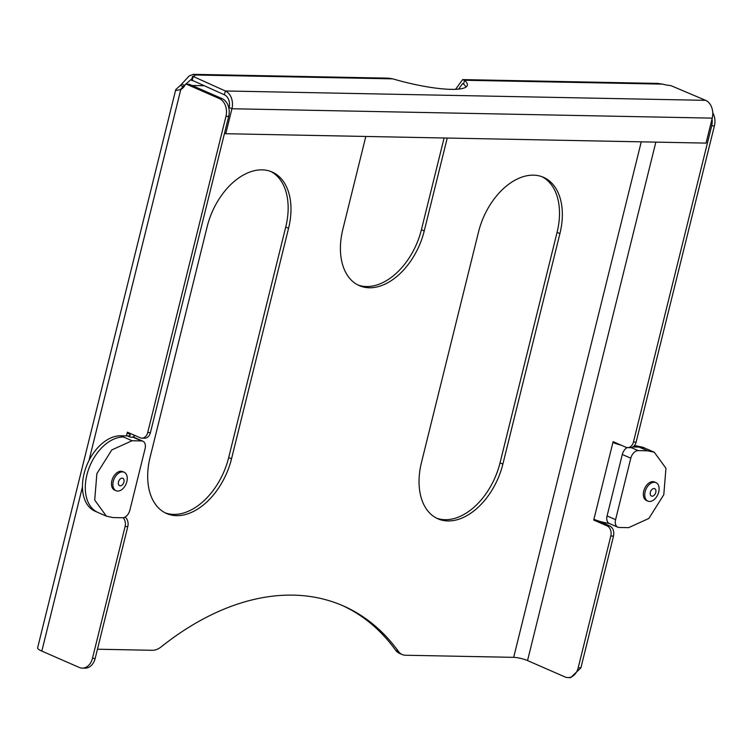 <?xml version="1.0" encoding="UTF-8"?>
<svg xmlns="http://www.w3.org/2000/svg" width="752" height="752" viewBox="0 0 752 752"><rect width="100%" height="100%" fill="white"/><g stroke="black" fill="none" stroke-linecap="round" stroke-linejoin="round"><path stroke-width="1.13" d="M224.528 133.189L225.76 133.724L706.053 143.106L712.229 118.13A14.128 10.462 -88.9 0 0 705.639 100.345L670.925 85.634A14.128 2.782 13.9 0 1 662.446 84.121L657.887 83.416L462.64 79.599L464.52 80.257L662.446 84.121M191.854 80.135L224.397 94.808A10.096 7.473 -88.9 0 1 229.106 107.508L228.89 108.373M229.106 107.508L231.936 108.749L225.76 133.724M712.229 118.13L231.936 108.749A14.128 10.462 -88.9 0 0 225.346 90.973L192.803 76.29A14.128 2.782 13.9 0 0 194.909 75.407A14.128 2.782 13.9 0 0 194.871 74.993L193.32 74.345L189.213 75.914L181.627 84.111A14.128 9.08 -66.4 0 1 180.367 85.408L175.752 89.629L176.541 90.428L180.781 89.554A14.128 10.462 -88.9 0 0 185.086 85.032A2.021 1.495 -88.9 0 1 186.317 84.215A2.021 1.495 -88.9 0 1 186.75 84.318L219.377 98.578A14.128 10.462 -88.9 0 1 225.967 116.353L147.712 432.55A8.075 5.978 -88.9 0 1 141.893 438.153A8.075 5.978 -88.9 0 1 140.145 437.758L127.398 432.184L127.201 432.955L129.241 432.992M194.683 75.745L194.871 74.993L392.788 78.857A60.555 11.929 13.9 0 0 467.33 85.324A60.555 11.929 13.9 0 0 464.52 80.257L463.57 84.102A60.555 11.929 13.9 0 1 466.043 87.044M458.626 89.103L462.555 83.641L463.57 84.102M455.562 89.309L462.64 79.599M392.788 78.857L388.436 78.152M191.939 78.706L184.456 85.343L181.627 84.111M184.898 85.352L184.456 85.343A14.128 9.08 -66.4 0 1 183.197 86.649L180.367 85.408M609.233 523.439A14.128 2.782 -166.1 0 1 593.911 519.284L593.723 520.046L607.033 525.864A8.075 5.978 91.1 0 1 610.803 536.026L578.194 667.814A14.128 10.462 91.1 0 1 567.995 677.599A14.128 10.462 91.1 0 1 564.94 676.922L527.537 660.576A10.096 1.983 13.9 0 0 513.672 657.351L405.497 655.236A20.182 12.972 -66.4 0 1 402.17 654.522A20.182 12.972 -66.4 0 1 398.485 651.476A302.774 194.618 -66.4 0 0 343.147 605.849A302.774 194.618 -66.4 0 0 293.214 595.133A302.774 194.618 -66.4 0 0 161.201 646.842A20.182 12.972 -66.4 0 1 152.402 650.292L97.45 649.22M365.82 136.46L342.837 229.351A60.555 38.925 -66.4 0 0 359.287 285.628A60.555 38.925 -66.4 0 0 424.241 230.939L447.233 138.048M288.561 228.288L231.522 458.814A60.555 38.925 -66.4 0 1 166.568 513.503A60.555 38.925 -66.4 0 1 150.109 457.216L207.157 226.7A60.555 38.925 -66.4 0 1 272.111 172.011A60.555 38.925 -66.4 0 1 288.561 228.288L285.732 227.048L228.683 457.573A60.555 38.925 -66.4 0 1 165.167 512.836M559.92 233.59L502.872 464.106A60.555 38.925 -66.4 0 1 437.918 518.805A60.555 38.925 -66.4 0 1 421.468 462.518L478.516 232.001A60.555 38.925 -66.4 0 1 543.461 177.303A60.555 38.925 -66.4 0 1 559.92 233.59L557.082 232.349L500.033 462.875A60.555 38.925 -66.4 0 1 436.517 518.137M712.059 118.816A14.128 10.462 91.1 0 1 711.683 125.838L633.438 442.035A8.075 5.978 91.1 0 1 627.61 447.628A8.075 5.978 91.1 0 1 625.871 447.243L613.115 441.668L612.927 442.439L614.967 442.477M712.755 112.781A14.128 10.462 91.1 0 1 714.4 125.894L636.145 442.091A8.075 5.978 91.1 0 1 630.326 447.684L627.61 447.628M607.033 525.864L609.75 525.921L598.254 520.901M609.75 525.921C613.077 527.885 614.337 531.269 613.519 536.082L580.901 667.861L570.627 677.655M593.723 520.046L595.922 520.093M621.105 445.165A14.128 2.782 -166.1 0 1 612.927 442.439L593.911 519.284M632.874 446.97L639.125 447.092L632.874 446.97M643.139 447.365L645.78 448.521A40.373 25.953 113.6 0 0 639.125 447.092A40.373 25.953 113.6 0 1 645.78 448.521L654.287 452.234L647.622 450.805L636.286 445.851L634.256 445.814M642.951 447.28L636.286 445.851M341.728 605.238A302.774 194.618 -66.4 0 1 395.646 650.245A20.182 12.972 -66.4 0 0 399.34 653.281L402.17 654.522M424.241 230.939L421.411 229.698A60.555 38.925 -66.4 0 1 357.896 284.97M421.411 229.698L444.103 137.983M270.673 171.428A60.555 38.925 -66.4 0 1 285.732 227.048M542.032 176.729A60.555 38.925 -66.4 0 1 557.082 232.349M182.868 87.956L183.197 86.649L180.132 89.826M175.752 89.629L37.6 647.886A14.128 2.782 13.9 0 0 41.821 651.091L79.223 667.438A14.128 10.462 -88.9 0 0 82.278 668.114A14.128 10.462 -88.9 0 0 92.468 658.329L125.086 526.541A8.075 5.978 -88.9 0 0 123.168 517.724M82.278 668.114L84.985 668.171A14.128 10.462 -88.9 0 0 95.184 658.376L127.793 526.597A8.075 5.978 -88.9 0 0 125.076 517.056M141.893 438.153L144.6 438.2A8.075 5.978 -88.9 0 0 150.428 432.607L147.712 432.55M186.317 84.215L189.025 84.271A2.021 1.495 -88.9 0 1 189.466 84.365L222.094 98.625A14.128 10.462 -88.9 0 1 228.683 116.41L150.428 432.607M142.88 441.208A8.075 5.189 113.6 0 0 141.555 440.926L132.051 440.738L111.794 449.94L96.876 473.657L94.714 500.108L106.38 516.154L113.044 517.583L122.538 517.761A8.075 5.189 113.6 0 0 129.87 510.185L145.08 448.718A8.075 5.189 113.6 0 0 142.88 441.208L134.382 437.495A8.075 5.189 113.6 0 0 133.048 437.213L130.34 437.156A14.128 2.782 13.9 0 0 134.138 436.216A14.128 2.782 13.9 0 0 132.916 434.6M120.724 435.784L123.554 437.025A40.373 25.953 113.6 0 0 86.912 474.916A40.373 25.953 113.6 0 0 97.882 512.441L95.043 511.2A40.373 25.953 113.6 0 1 84.074 473.675A40.373 25.953 113.6 0 1 120.724 435.784L127.502 435.916A10.096 1.983 13.9 0 0 130.218 435.248A10.096 1.983 13.9 0 0 127.201 432.955L126.477 435.897M124.118 472.228L122.698 471.607A10.096 6.486 113.6 0 0 111.869 480.725A10.096 6.486 113.6 0 0 114.614 490.107L116.034 490.727A10.096 6.486 113.6 0 0 126.862 481.609A10.096 6.486 113.6 0 0 127.163 476.994A10.096 6.486 113.6 0 0 124.118 472.228A10.096 6.486 113.6 0 0 113.289 481.346A10.096 6.486 113.6 0 0 112.979 485.971A10.096 6.486 113.6 0 0 116.034 490.727M132.051 440.738L123.554 437.025A40.373 25.953 113.6 0 0 88.369 469.934A40.373 25.953 113.6 0 0 97.882 512.441L106.38 516.154M631.238 447.609L638.128 450.617A8.075 5.189 113.6 0 0 630.796 458.203L615.587 519.67A8.075 5.189 113.6 0 0 617.777 527.18A8.075 5.189 113.6 0 0 619.112 527.462L628.606 527.65L648.873 518.448L663.79 494.731L665.952 468.28L654.287 452.234M627.13 447.6A8.075 5.189 113.6 0 0 622.299 454.481L607.08 515.957A8.075 5.189 113.6 0 0 609.28 523.458L617.777 527.18M638.128 450.617L647.622 450.805M655.97 482.615L654.55 481.994A10.096 6.486 113.6 0 0 643.721 491.112A10.096 6.486 113.6 0 0 646.466 500.494L647.886 501.114A10.096 6.486 113.6 0 0 658.705 491.996A10.096 6.486 113.6 0 0 659.015 487.371A10.096 6.486 113.6 0 0 655.97 482.615A10.096 6.486 113.6 0 0 645.141 491.733A10.096 6.486 113.6 0 0 644.831 496.348A10.096 6.486 113.6 0 0 647.886 501.114M705.639 100.345L225.346 90.973L224.397 94.808M192.155 80.718L193.104 76.883M192.033 85.493L203.595 85.719M513.672 657.351L641.249 141.837M527.537 660.576L655.847 142.119M711.683 125.838L714.4 125.894M633.438 442.035L636.145 442.091M578.194 667.814L580.901 667.861M610.803 536.026L613.519 536.082M398.485 651.476L395.646 650.245M231.522 458.814L228.683 457.573M502.872 464.106L500.033 462.875M41.821 651.091L82.466 486.854M88.971 460.562L180.781 89.554M95.184 658.376L92.468 658.329M127.793 526.597L125.086 526.541M228.683 116.41L225.967 116.353M222.094 98.625L219.377 98.578M189.466 84.365L186.75 84.318M130.34 437.156L127.502 435.916M118.374 483.771A4.033 2.594 113.6 0 0 121.683 485.369A4.033 2.594 113.6 0 0 124.052 480.18A4.033 2.594 113.6 0 0 120.743 478.582A4.033 2.594 113.6 0 0 118.374 483.771M133.048 437.213L141.555 440.926M607.08 515.957L615.587 519.67M622.299 454.481L630.796 458.203M650.226 494.158A4.033 2.594 113.6 0 0 653.535 495.756A4.033 2.594 113.6 0 0 655.904 490.567A4.033 2.594 113.6 0 0 652.595 488.96A4.033 2.594 113.6 0 0 650.226 494.158M191.553 80.267L192.503 76.422M567.995 677.599L570.712 677.655M193.32 74.345L388.568 78.161M134.138 436.216L133.865 437.316"/></g></svg>
